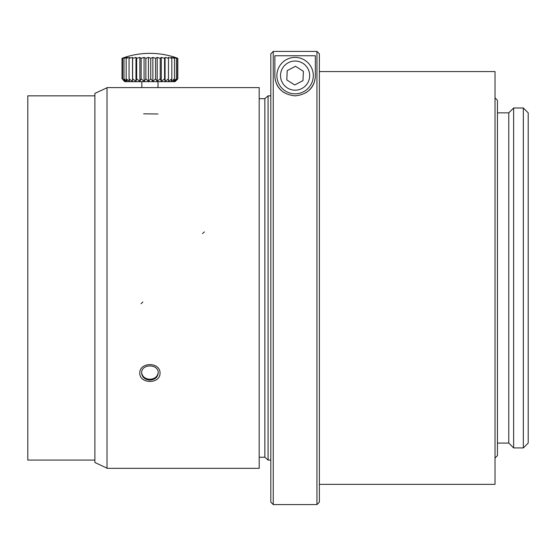 <?xml version="1.0" encoding="UTF-8"?>
<svg xmlns="http://www.w3.org/2000/svg" width="556" height="556" viewBox="0 0 556 556"><rect width="100%" height="100%" fill="white"/><g stroke="black" fill="none" stroke-linecap="round" stroke-linejoin="round"><path stroke-width="0.83" d="M94.881 460.069L27.8 460.069L27.8 95.847L94.881 95.847M259.186 457.24L264.851 457.24L264.851 98.683L259.186 98.683M264.851 457.24L268.089 460.069L268.089 95.847L264.851 98.683M107.023 468.166L94.881 462.502L94.881 93.415L107.023 87.758M149.918 380.075C144.88 379.678 142.114 377.315 141.627 372.979C141.106 363.617 158.717 363.603 158.217 372.972C157.73 377.302 154.971 379.672 149.918 380.075M158.203 372.576C157.508 376.697 154.749 378.928 149.918 379.275C145.255 378.963 142.503 376.829 141.662 372.874M495.014 97.87L497.446 100.302L497.446 455.621L495.014 458.047M319.38 71.564L495.014 71.564L495.014 484.352L319.38 484.352M497.446 112.847L508.775 112.847L508.775 443.076L513.633 447.927L513.633 107.989L523.342 107.989L523.342 447.927L513.633 447.927M523.342 107.989L528.2 112.847L528.2 443.076L523.342 447.927M316.955 51.416L273.246 51.416L270.814 53.842L273.246 51.416L316.955 51.416L319.38 53.842L319.38 502.158L316.955 504.584L316.955 51.416L319.38 53.842M270.814 53.842L270.814 502.158L273.246 504.584L316.955 504.584M273.246 51.416L273.246 504.584M315.335 75.616C315.266 81.76 312.423 94.117 295.083 95.847C277.764 94.096 274.942 81.781 274.866 75.616L274.866 55.746L315.335 55.746L315.335 75.616A20.231 20.231 0 0 1 305.612 92.901M284.575 92.901A20.231 20.231 0 0 1 274.866 75.616M286.813 79.939L294.701 84.95L302.985 80.627L303.381 71.293L295.5 66.275L287.209 70.598L286.813 79.939M278.952 84.032A18.209 18.209 0 0 1 295.875 57.421A18.209 18.209 0 0 1 310.463 85.388A18.209 18.209 0 0 1 278.952 84.032A18.209 18.209 0 0 1 295.875 57.421A18.209 18.209 0 0 1 310.463 85.388A18.209 18.209 0 0 1 278.952 84.032M141.829 81.683L175.008 81.683L124.829 81.683L141.829 81.697L141.829 87.688M177.538 78.862L177.538 58.317A78.924 52.472 -90 0 0 175.251 57.435L177.816 58.317L177.823 78.869L175.251 81.398L177.538 78.862L174.612 81.398L176.412 78.862L173.222 81.398L174.487 78.862L171.123 81.391L171.818 78.855L168.378 81.391L168.475 78.855L165.076 81.391L164.576 78.855L161.309 81.391L160.232 78.855L157.195 81.384L155.569 78.855L152.865 81.384L150.739 78.855L148.445 81.384L145.88 78.855L144.067 81.384L141.148 78.855L139.869 81.391L136.679 78.855L135.977 81.391L132.613 78.855L132.509 81.391L129.075 78.855L129.569 81.391L126.17 78.862L127.248 81.391L123.988 78.862L125.614 81.398L122.591 78.862L124.718 81.398L122.918 79.772M122.021 78.869L122.021 58.317A78.924 61.911 90 0 1 124.718 57.435L122.591 58.317A78.924 69.472 90.1 0 1 125.614 57.435L123.988 58.317A78.924 74.921 90.1 0 1 127.248 57.428L126.17 58.31A78.924 78.09 90.2 0 1 129.569 57.428L129.075 58.31A78.924 78.889 -91 0 1 132.509 57.428L132.613 58.31A78.924 77.291 -90.1 0 1 135.977 57.428L136.679 58.31A78.924 73.343 -90.1 0 1 139.869 57.428L141.148 58.304A78.924 67.172 -90 0 1 144.067 57.421L145.88 58.304A78.924 58.957 -90 0 1 148.445 57.421L150.739 58.304A78.924 48.949 -90 0 1 152.865 57.421L155.569 58.304A78.924 37.454 -90 0 1 157.195 57.421L160.232 58.304A78.924 24.818 -90 0 1 161.309 57.428L164.576 58.31A78.924 11.433 -90 0 1 165.076 57.428L168.475 58.31A78.924 2.3 -90 0 0 168.378 57.428L171.818 58.31A78.924 15.964 -90 0 0 171.123 57.428L174.487 58.31A78.924 29.141 -90 0 0 173.222 57.428L176.412 58.317A78.924 41.436 -90 0 0 174.612 57.435L177.538 58.317M122.945 57.984L122.021 58.317M122.584 78.862L122.584 58.317M123.981 78.862L123.981 58.317M126.163 78.862L126.163 58.31M129.068 78.855L129.068 58.31M132.509 81.391L132.509 57.428M132.606 78.855L132.606 58.31M135.977 81.391L135.977 57.428M136.672 78.855L136.672 58.31M139.869 81.391L139.869 57.428M141.141 78.855L141.141 58.304M144.067 81.384L144.067 57.421M145.874 78.855L145.874 58.304M148.445 81.384L148.445 57.421M150.732 78.855L150.732 58.304M152.865 81.384L152.865 57.421M155.562 78.855L155.562 58.304M157.195 81.384L157.195 57.421M160.225 78.855L160.225 58.304M161.309 81.391L161.309 57.428M164.576 78.855L164.576 58.31M165.076 81.391L165.076 57.428M168.475 78.855L168.475 58.31M171.818 78.855L171.818 58.31M174.487 78.862L174.487 58.31M176.419 78.862L176.419 58.317M107.023 348.466L107.023 87.591L259.186 87.591L259.186 468.326L107.023 468.326L107.023 348.466M160.038 373.132C160.316 361.782 139.521 361.789 139.799 373.132C139.521 384.189 160.316 384.196 160.038 373.132M282.184 82.351A14.567 14.567 0 0 0 307.392 83.435A14.567 14.567 0 0 0 295.722 61.056A14.567 14.567 0 0 0 282.184 82.351M202.551 233.596L204.399 231.901M143.65 113.827L157.974 113.994M141.078 303.729L142.836 302.005M270.814 95.847L268.089 95.847M270.814 460.069L268.089 460.069M497.446 443.076L508.775 443.076M508.775 112.847L513.633 107.989M158.015 81.683L158.015 87.688M175.008 81.683L176.996 79.703M124.829 81.683L122.876 79.73M176.94 57.998A80.94 80.94 0 0 0 122.813 58.032"/></g></svg>
